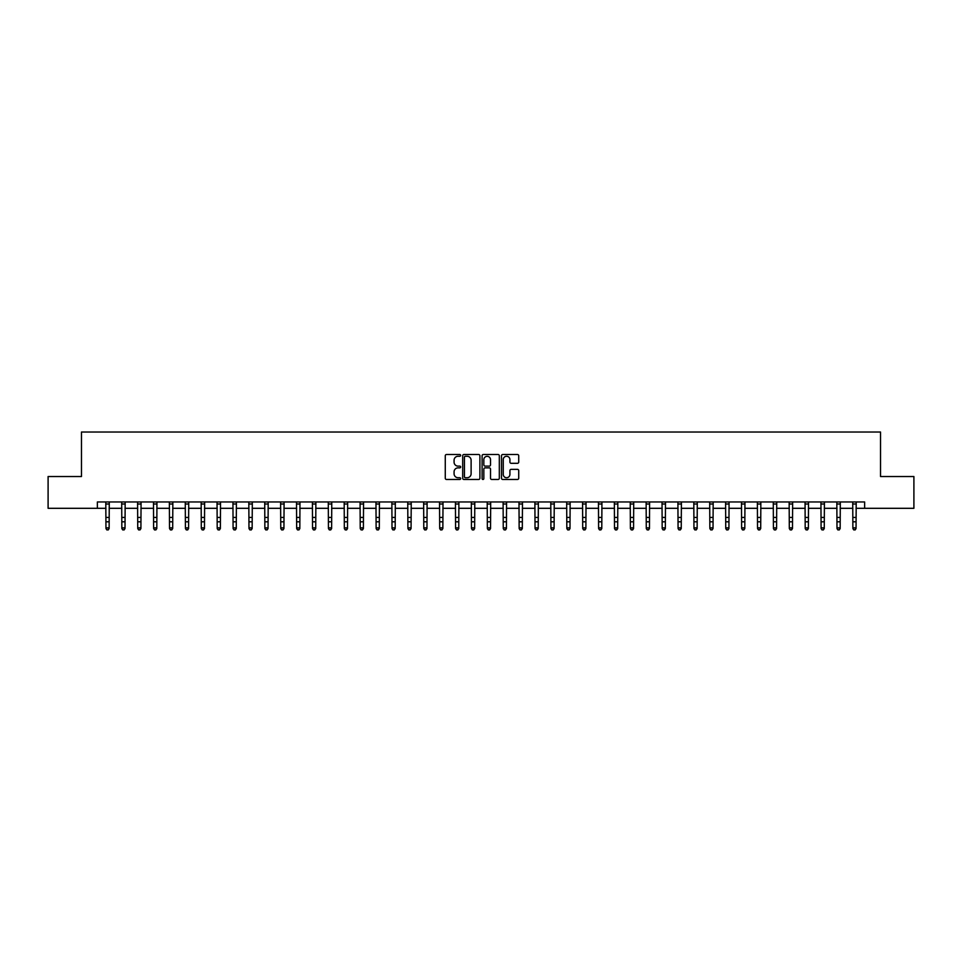 <?xml version="1.0" encoding="UTF-8"?>
<svg xmlns="http://www.w3.org/2000/svg" width="962" height="962" viewBox="0 0 962 962"><rect width="100%" height="100%" fill="white"/><g stroke="black" fill="none" stroke-linecap="round" stroke-linejoin="round"><path stroke-width="1.44" d="M460.654 455.387A0.878 0.878 0 0 0 459.788 454.509L446.524 454.509A1.251 1.251 0 0 0 445.274 455.76L445.274 478.222A1.251 1.251 0 0 0 446.524 479.473L459.788 479.473A0.878 0.878 0 0 0 460.654 478.595A0.878 0.878 0 0 0 459.788 477.729L458.068 477.729A3.992 3.992 0 0 1 454.076 473.737L454.076 471.861A3.992 3.992 0 0 1 458.068 467.869L459.788 467.869A0.878 0.878 0 0 0 460.654 466.991A0.878 0.878 0 0 0 459.788 466.125L458.068 466.125A3.992 3.992 0 0 1 454.076 462.133L454.076 460.257A3.992 3.992 0 0 1 458.068 456.265L459.788 456.265A0.878 0.878 0 0 0 460.654 455.387M517.472 463.311A1.251 1.251 0 0 0 518.722 462.061L518.722 455.76A1.251 1.251 0 0 0 517.472 454.509L502.741 454.509A1.251 1.251 0 0 0 501.503 455.76L501.503 478.222A1.251 1.251 0 0 0 502.741 479.473L517.472 479.473A1.251 1.251 0 0 0 518.722 478.222L518.722 470.61A1.251 1.251 0 0 0 517.472 469.36L511.171 469.36A1.251 1.251 0 0 0 509.92 470.61L509.92 474.386A3.343 3.343 0 0 1 506.577 477.729A3.343 3.343 0 0 1 503.246 474.386L503.246 459.595A3.343 3.343 0 0 1 506.577 456.265A3.343 3.343 0 0 1 509.92 459.595L509.92 462.061A1.251 1.251 0 0 0 511.171 463.311L517.472 463.311M97.366 508.309L48.1 508.309L48.1 476.527L81.469 476.527L81.469 432.034L880.531 432.034L880.531 476.527L913.9 476.527L913.9 508.309L864.634 508.309L864.634 501.96L97.366 501.96L97.366 508.309L105.952 508.309M479.906 455.76A1.251 1.251 0 0 0 478.655 454.509L463.937 454.509A1.251 1.251 0 0 0 462.686 455.76L462.686 478.222A1.251 1.251 0 0 0 463.937 479.473L478.655 479.473A1.251 1.251 0 0 0 479.906 478.222L479.906 455.76M483.345 454.509L498.063 454.509A1.251 1.251 0 0 1 499.314 455.76L499.314 478.222A1.251 1.251 0 0 1 498.063 479.473L491.762 479.473A1.251 1.251 0 0 1 490.512 478.222L490.512 469.119A1.251 1.251 0 0 0 489.273 467.869L485.088 467.869A1.251 1.251 0 0 0 483.838 469.119L483.838 478.595A0.878 0.878 0 0 1 482.96 479.473A0.878 0.878 0 0 1 482.094 478.595L482.094 455.76A1.251 1.251 0 0 1 483.345 454.509M109.127 508.309L121.837 508.309M125.012 508.309L137.734 508.309M140.909 508.309L153.619 508.309M156.806 508.309L169.516 508.309M172.691 508.309L185.413 508.309M188.588 508.309L201.298 508.309M204.473 508.309L217.196 508.309M220.37 508.309L233.081 508.309M236.267 508.309L248.978 508.309M252.152 508.309L264.863 508.309M268.049 508.309L280.76 508.309M283.934 508.309L296.657 508.309M299.831 508.309L312.542 508.309M315.728 508.309L328.439 508.309M331.613 508.309L344.324 508.309M347.51 508.309L360.221 508.309M363.395 508.309L376.118 508.309M379.293 508.309L392.003 508.309M395.178 508.309L407.9 508.309M411.075 508.309L423.785 508.309M426.972 508.309L439.682 508.309M442.857 508.309L455.567 508.309M458.754 508.309L471.464 508.309M474.639 508.309L487.361 508.309M490.536 508.309L503.246 508.309M506.433 508.309L519.143 508.309M522.318 508.309L535.028 508.309M538.215 508.309L550.925 508.309M554.1 508.309L566.822 508.309M569.997 508.309L582.707 508.309M585.882 508.309L598.604 508.309M601.779 508.309L614.49 508.309M617.676 508.309L630.387 508.309M633.561 508.309L646.272 508.309M649.458 508.309L662.169 508.309M665.343 508.309L678.066 508.309M681.24 508.309L693.951 508.309M697.137 508.309L709.848 508.309M713.022 508.309L725.733 508.309M728.919 508.309L741.63 508.309M744.804 508.309L757.527 508.309M760.702 508.309L773.412 508.309M776.587 508.309L789.309 508.309M792.484 508.309L805.194 508.309M808.381 508.309L821.091 508.309M824.266 508.309L836.988 508.309M840.163 508.309L852.873 508.309M856.048 508.309L864.634 508.309M465.307 456.265A0.878 0.878 0 0 0 464.43 457.13L464.43 476.851A0.878 0.878 0 0 0 465.307 477.729L467.111 477.729A3.992 3.992 0 0 0 471.115 473.737L471.115 460.257A3.992 3.992 0 0 0 467.111 456.265L465.307 456.265M490.512 459.668A3.343 3.343 0 0 0 487.181 456.325A3.343 3.343 0 0 0 483.838 459.668L483.838 464.874A1.251 1.251 0 0 0 485.088 466.125L489.273 466.125A1.251 1.251 0 0 0 490.512 464.874L490.512 459.668M109.271 501.96L109.127 528.571L108.177 529.966L106.902 529.689L108.177 529.966M105.796 501.96L105.952 527.861L109.127 527.861L108.177 529.689M106.902 529.966L105.952 528.571L106.902 529.689M125.168 501.96L125.012 528.571L124.062 529.966L122.787 529.689L124.062 529.966M121.693 501.96L121.837 527.861L125.012 527.861L124.062 529.689M122.787 529.966L121.837 528.571L122.787 529.689M141.065 501.96L140.909 528.571L139.959 529.966L138.684 529.689L139.959 529.966M137.578 501.96L137.734 527.861L140.909 527.861L139.959 529.689M138.684 529.966L137.734 528.571L138.684 529.689M156.95 501.96L156.806 528.571L155.844 529.966L154.581 529.689L155.844 529.966M153.475 501.96L153.619 527.861L156.806 527.861L155.844 529.689M154.581 529.966L153.619 528.571L154.581 529.689M172.847 501.96L172.691 528.571L171.741 529.966L170.466 529.689L171.741 529.966M169.36 501.96L169.516 527.861L172.691 527.861L171.741 529.689M170.466 529.966L169.516 528.571L170.466 529.689M188.732 501.96L188.588 528.571L187.638 529.966L186.363 529.689L187.638 529.966M185.257 501.96L185.413 527.861L188.588 527.861L187.638 529.689M186.363 529.966L185.413 528.571L186.363 529.689M204.629 501.96L204.473 528.571L203.523 529.966L202.248 529.689L203.523 529.966M201.154 501.96L201.298 527.861L204.473 527.861L203.523 529.689M202.248 529.966L201.298 528.571L202.248 529.689M220.526 501.96L220.37 528.571L219.42 529.966L218.146 529.689L219.42 529.966M217.039 501.96L217.196 527.861L220.37 527.861L219.42 529.689M218.146 529.966L217.196 528.571L218.146 529.689M236.411 501.96L236.267 528.571L235.305 529.966L234.043 529.689L235.305 529.966M232.936 501.96L233.081 527.861L236.267 527.861L235.305 529.689M234.043 529.966L233.081 528.571L234.043 529.689M252.309 501.96L252.152 528.571L251.202 529.966L249.928 529.689L251.202 529.966M248.821 501.96L248.978 527.861L252.152 527.861L251.202 529.689M249.928 529.966L248.978 528.571L249.928 529.689M268.194 501.96L268.049 528.571L267.087 529.966L265.825 529.689L267.087 529.966M264.718 501.96L264.863 527.861L268.049 527.861L267.087 529.689M265.825 529.966L264.863 528.571L265.825 529.689M284.091 501.96L283.934 528.571L282.984 529.966L281.71 529.689L282.984 529.966M280.603 501.96L280.76 527.861L283.934 527.861L282.984 529.689M281.71 529.966L280.76 528.571L281.71 529.689M299.976 501.96L299.831 528.571L298.881 529.966L297.607 529.689L298.881 529.966M296.5 501.96L296.657 527.861L299.831 527.861L298.881 529.689M297.607 529.966L296.657 528.571L297.607 529.689M315.873 501.96L315.728 528.571L314.766 529.966L313.492 529.689L314.766 529.966M312.397 501.96L312.542 527.861L315.728 527.861L314.766 529.689M313.492 529.966L312.542 528.571L313.492 529.689M331.77 501.96L331.613 528.571L330.663 529.966L329.389 529.689L330.663 529.966M328.282 501.96L328.439 527.861L331.613 527.861L330.663 529.689M329.389 529.966L328.439 528.571L329.389 529.689M347.655 501.96L347.51 528.571L346.548 529.966L345.286 529.689L346.548 529.966M344.18 501.96L344.324 527.861L347.51 527.861L346.548 529.689M345.286 529.966L344.324 528.571L345.286 529.689M363.552 501.96L363.395 528.571L362.446 529.966L361.171 529.689L362.446 529.966M360.065 501.96L360.221 527.861L363.395 527.861L362.446 529.689M361.171 529.966L360.221 528.571L361.171 529.689M379.437 501.96L379.293 528.571L378.343 529.966L377.068 529.689L378.343 529.966M375.962 501.96L376.118 527.861L379.293 527.861L378.343 529.689M377.068 529.966L376.118 528.571L377.068 529.689M395.334 501.96L395.178 528.571L394.228 529.966L392.953 529.689L394.228 529.966M391.859 501.96L392.003 527.861L395.178 527.861L394.228 529.689M392.953 529.966L392.003 528.571L392.953 529.689M411.231 501.96L411.075 528.571L410.125 529.966L408.85 529.689L410.125 529.966M407.744 501.96L407.9 527.861L411.075 527.861L410.125 529.689M408.85 529.966L407.9 528.571L408.85 529.689M427.116 501.96L426.972 528.571L426.01 529.966L424.747 529.689L426.01 529.966M423.641 501.96L423.785 527.861L426.972 527.861L426.01 529.689M424.747 529.966L423.785 528.571L424.747 529.689M443.013 501.96L442.857 528.571L441.907 529.966L440.632 529.689L441.907 529.966M439.526 501.96L439.682 527.861L442.857 527.861L441.907 529.689M440.632 529.966L439.682 528.571L440.632 529.689M458.898 501.96L458.754 528.571L457.792 529.966L456.529 529.689L457.792 529.966M455.423 501.96L455.567 527.861L458.754 527.861L457.792 529.689M456.529 529.966L455.567 528.571L456.529 529.689M474.795 501.96L474.639 528.571L473.689 529.966L472.414 529.689L473.689 529.966M471.308 501.96L471.464 527.861L474.639 527.861L473.689 529.689M472.414 529.966L471.464 528.571L472.414 529.689M490.692 501.96L490.536 528.571L489.586 529.966L488.311 529.689L489.586 529.966M487.205 501.96L487.361 527.861L490.536 527.861L489.586 529.689M488.311 529.966L487.361 528.571L488.311 529.689M506.577 501.96L506.433 528.571L505.471 529.966L504.208 529.689L505.471 529.966M503.102 501.96L503.246 527.861L506.433 527.861L505.471 529.689M504.208 529.966L503.246 528.571L504.208 529.689M522.474 501.96L522.318 528.571L521.368 529.966L520.093 529.689L521.368 529.966M518.987 501.96L519.143 527.861L522.318 527.861L521.368 529.689M520.093 529.966L519.143 528.571L520.093 529.689M538.359 501.96L538.215 528.571L537.253 529.966L535.99 529.689L537.253 529.966M534.884 501.96L535.028 527.861L538.215 527.861L537.253 529.689M535.99 529.966L535.028 528.571L535.99 529.689M554.256 501.96L554.1 528.571L553.15 529.966L551.875 529.689L553.15 529.966M550.769 501.96L550.925 527.861L554.1 527.861L553.15 529.689M551.875 529.966L550.925 528.571L551.875 529.689M570.141 501.96L569.997 528.571L569.047 529.966L567.772 529.689L569.047 529.966M566.666 501.96L566.822 527.861L569.997 527.861L569.047 529.689M567.772 529.966L566.822 528.571L567.772 529.689M586.038 501.96L585.882 528.571L584.932 529.966L583.657 529.689L584.932 529.966M582.563 501.96L582.707 527.861L585.882 527.861L584.932 529.689M583.657 529.966L582.707 528.571L583.657 529.689M601.935 501.96L601.779 528.571L600.829 529.966L599.554 529.689L600.829 529.966M598.448 501.96L598.604 527.861L601.779 527.861L600.829 529.689M599.554 529.966L598.604 528.571L599.554 529.689M617.82 501.96L617.676 528.571L616.714 529.966L615.452 529.689L616.714 529.966M614.345 501.96L614.49 527.861L617.676 527.861L616.714 529.689M615.452 529.966L614.49 528.571L615.452 529.689M633.717 501.96L633.561 528.571L632.611 529.966L631.337 529.689L632.611 529.966M630.23 501.96L630.387 527.861L633.561 527.861L632.611 529.689M631.337 529.966L630.387 528.571L631.337 529.689M649.603 501.96L649.458 528.571L648.508 529.966L647.234 529.689L648.508 529.966M646.127 501.96L646.272 527.861L649.458 527.861L648.508 529.689M647.234 529.966L646.272 528.571L647.234 529.689M665.5 501.96L665.343 528.571L664.393 529.966L663.119 529.689L664.393 529.966M662.024 501.96L662.169 527.861L665.343 527.861L664.393 529.689M663.119 529.966L662.169 528.571L663.119 529.689M681.397 501.96L681.24 528.571L680.29 529.966L679.016 529.689L680.29 529.966M677.909 501.96L678.066 527.861L681.24 527.861L680.29 529.689M679.016 529.966L678.066 528.571L679.016 529.689M697.282 501.96L697.137 528.571L696.175 529.966L694.913 529.689L696.175 529.966M693.806 501.96L693.951 527.861L697.137 527.861L696.175 529.689M694.913 529.966L693.951 528.571L694.913 529.689M713.179 501.96L713.022 528.571L712.072 529.966L710.798 529.689L712.072 529.966M709.691 501.96L709.848 527.861L713.022 527.861L712.072 529.689M710.798 529.966L709.848 528.571L710.798 529.689M729.064 501.96L728.919 528.571L727.957 529.966L726.695 529.689L727.957 529.966M725.588 501.96L725.733 527.861L728.919 527.861L727.957 529.689M726.695 529.966L725.733 528.571L726.695 529.689M744.961 501.96L744.804 528.571L743.854 529.966L742.58 529.689L743.854 529.966M741.474 501.96L741.63 527.861L744.804 527.861L743.854 529.689M742.58 529.966L741.63 528.571L742.58 529.689M760.846 501.96L760.702 528.571L759.752 529.966L758.477 529.689L759.752 529.966M757.371 501.96L757.527 527.861L760.702 527.861L759.752 529.689M758.477 529.966L757.527 528.571L758.477 529.689M776.743 501.96L776.587 528.571L775.637 529.966L774.362 529.689L775.637 529.966M773.268 501.96L773.412 527.861L776.587 527.861L775.637 529.689M774.362 529.966L773.412 528.571L774.362 529.689M792.64 501.96L792.484 528.571L791.534 529.966L790.259 529.689L791.534 529.966M789.153 501.96L789.309 527.861L792.484 527.861L791.534 529.689M790.259 529.966L789.309 528.571L790.259 529.689M808.525 501.96L808.381 528.571L807.419 529.966L806.156 529.689L807.419 529.966M805.05 501.96L805.194 527.861L808.381 527.861L807.419 529.689M806.156 529.966L805.194 528.571L806.156 529.689M824.422 501.96L824.266 528.571L823.316 529.966L822.041 529.689L823.316 529.966M820.935 501.96L821.091 527.861L824.266 527.861L823.316 529.689M822.041 529.966L821.091 528.571L822.041 529.689M840.307 501.96L840.163 528.571L839.213 529.966L837.938 529.689L839.213 529.966M836.832 501.96L836.988 527.861L840.163 527.861L839.213 529.689M837.938 529.966L836.988 528.571L837.938 529.689M856.204 501.96L856.048 528.571L855.098 529.966L853.823 529.689L855.098 529.966M852.729 501.96L852.873 527.861L856.048 527.861L855.098 529.689M853.823 529.966L852.873 528.571L853.823 529.689M109.127 517.436L105.952 517.436M109.127 521.801L105.952 521.801M109.127 504.016L105.952 504.016M125.012 517.436L121.837 517.436M125.012 521.801L121.837 521.801M125.012 504.016L121.837 504.016M140.909 517.436L137.734 517.436M140.909 521.801L137.734 521.801M140.909 504.016L137.734 504.016M156.806 517.436L153.619 517.436M156.806 521.801L153.619 521.801M156.806 504.016L153.619 504.016M172.691 517.436L169.516 517.436M172.691 521.801L169.516 521.801M172.691 504.016L169.516 504.016M188.588 517.436L185.413 517.436M188.588 521.801L185.413 521.801M188.588 504.016L185.413 504.016M204.473 517.436L201.298 517.436M204.473 521.801L201.298 521.801M204.473 504.016L201.298 504.016M220.37 517.436L217.196 517.436M220.37 521.801L217.196 521.801M220.37 504.016L217.196 504.016M236.267 517.436L233.081 517.436M236.267 521.801L233.081 521.801M236.267 504.016L233.081 504.016M252.152 517.436L248.978 517.436M252.152 521.801L248.978 521.801M252.152 504.016L248.978 504.016M268.049 517.436L264.863 517.436M268.049 521.801L264.863 521.801M268.049 504.016L264.863 504.016M283.934 517.436L280.76 517.436M283.934 521.801L280.76 521.801M283.934 504.016L280.76 504.016M299.831 517.436L296.657 517.436M299.831 521.801L296.657 521.801M299.831 504.016L296.657 504.016M315.728 517.436L312.542 517.436M315.728 521.801L312.542 521.801M315.728 504.016L312.542 504.016M331.613 517.436L328.439 517.436M331.613 521.801L328.439 521.801M331.613 504.016L328.439 504.016M347.51 517.436L344.324 517.436M347.51 521.801L344.324 521.801M347.51 504.016L344.324 504.016M363.395 517.436L360.221 517.436M363.395 521.801L360.221 521.801M363.395 504.016L360.221 504.016M379.293 517.436L376.118 517.436M379.293 521.801L376.118 521.801M379.293 504.016L376.118 504.016M395.178 517.436L392.003 517.436M395.178 521.801L392.003 521.801M395.178 504.016L392.003 504.016M411.075 517.436L407.9 517.436M411.075 521.801L407.9 521.801M411.075 504.016L407.9 504.016M426.972 517.436L423.785 517.436M426.972 521.801L423.785 521.801M426.972 504.016L423.785 504.016M442.857 517.436L439.682 517.436M442.857 521.801L439.682 521.801M442.857 504.016L439.682 504.016M458.754 517.436L455.567 517.436M458.754 521.801L455.567 521.801M458.754 504.016L455.567 504.016M474.639 517.436L471.464 517.436M474.639 521.801L471.464 521.801M474.639 504.016L471.464 504.016M490.536 517.436L487.361 517.436M490.536 521.801L487.361 521.801M490.536 504.016L487.361 504.016M506.433 517.436L503.246 517.436M506.433 521.801L503.246 521.801M506.433 504.016L503.246 504.016M522.318 517.436L519.143 517.436M522.318 521.801L519.143 521.801M522.318 504.016L519.143 504.016M538.215 517.436L535.028 517.436M538.215 521.801L535.028 521.801M538.215 504.016L535.028 504.016M554.1 517.436L550.925 517.436M554.1 521.801L550.925 521.801M554.1 504.016L550.925 504.016M569.997 517.436L566.822 517.436M569.997 521.801L566.822 521.801M569.997 504.016L566.822 504.016M585.882 517.436L582.707 517.436M585.882 521.801L582.707 521.801M585.882 504.016L582.707 504.016M601.779 517.436L598.604 517.436M601.779 521.801L598.604 521.801M601.779 504.016L598.604 504.016M617.676 517.436L614.49 517.436M617.676 521.801L614.49 521.801M617.676 504.016L614.49 504.016M633.561 517.436L630.387 517.436M633.561 521.801L630.387 521.801M633.561 504.016L630.387 504.016M649.458 517.436L646.272 517.436M649.458 521.801L646.272 521.801M649.458 504.016L646.272 504.016M665.343 517.436L662.169 517.436M665.343 521.801L662.169 521.801M665.343 504.016L662.169 504.016M681.24 517.436L678.066 517.436M681.24 521.801L678.066 521.801M681.24 504.016L678.066 504.016M697.137 517.436L693.951 517.436M697.137 521.801L693.951 521.801M697.137 504.016L693.951 504.016M713.022 517.436L709.848 517.436M713.022 521.801L709.848 521.801M713.022 504.016L709.848 504.016M728.919 517.436L725.733 517.436M728.919 521.801L725.733 521.801M728.919 504.016L725.733 504.016M744.804 517.436L741.63 517.436M744.804 521.801L741.63 521.801M744.804 504.016L741.63 504.016M760.702 517.436L757.527 517.436M760.702 521.801L757.527 521.801M760.702 504.016L757.527 504.016M776.587 517.436L773.412 517.436M776.587 521.801L773.412 521.801M776.587 504.016L773.412 504.016M792.484 517.436L789.309 517.436M792.484 521.801L789.309 521.801M792.484 504.016L789.309 504.016M808.381 517.436L805.194 517.436M808.381 521.801L805.194 521.801M808.381 504.016L805.194 504.016M824.266 517.436L821.091 517.436M824.266 521.801L821.091 521.801M824.266 504.016L821.091 504.016M840.163 517.436L836.988 517.436M840.163 521.801L836.988 521.801M840.163 504.016L836.988 504.016M856.048 517.436L852.873 517.436M856.048 521.801L852.873 521.801M856.048 504.016L852.873 504.016"/></g></svg>
